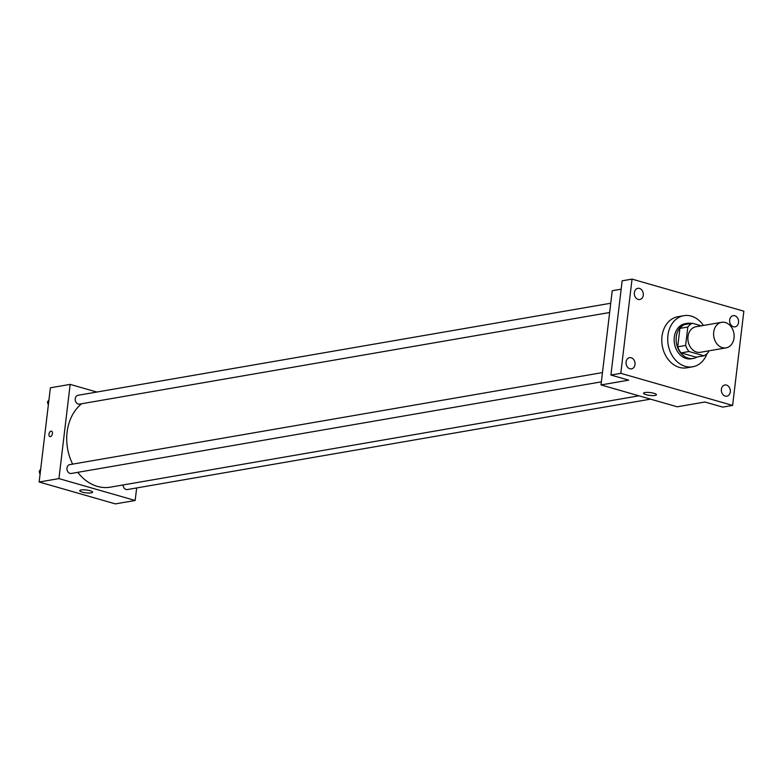 <?xml version="1.0" encoding="UTF-8"?>
<svg xmlns="http://www.w3.org/2000/svg" width="783" height="783" viewBox="0 0 783 783"><rect width="100%" height="100%" fill="white"/><g stroke="black" fill="none" stroke-linecap="round" stroke-linejoin="round"><path stroke-width="1.17" d="M713.705 332.158A12.968 10.179 -99.8 0 1 721.662 322.302A12.968 10.179 -99.8 0 1 733.906 333.343A12.968 10.179 -99.8 0 1 726.086 347.858A12.968 10.179 -99.8 0 1 713.705 332.158M726.086 347.858L700.364 352.301A12.968 10.179 -99.8 0 1 687.993 336.612A12.968 10.179 -99.8 0 1 695.95 326.746L721.662 322.302M703.927 355.795L696.009 357.165L681.102 352.888L689.011 351.518L703.927 355.795A17.422 13.673 -99.8 0 0 708.488 352.017L708.625 350.872M701.323 325.816L692.387 323.252A17.422 13.673 -99.8 0 0 687.817 327.03L685.624 345.46A17.422 13.673 -99.8 0 0 689.011 351.518M687.817 327.03L679.908 328.4A17.422 13.673 -99.8 0 1 684.469 324.622L692.387 323.252M679.908 328.4L677.706 346.82L685.624 345.46M681.102 352.888A17.422 13.673 -99.8 0 1 677.706 346.82M691.467 323.408A17.833 14.006 80.2 0 0 687.2 323.32A17.833 14.006 80.2 0 0 676.443 343.277A17.833 14.006 80.2 0 0 693.278 358.457A17.833 14.006 80.2 0 0 697.261 356.95M693.278 358.457L691.301 358.8A17.833 14.006 -99.8 0 1 674.29 337.219A17.833 14.006 -99.8 0 1 685.223 323.663L687.2 323.32M707.02 353.662A25.937 20.368 -99.8 0 1 692.681 366.787A25.937 20.368 -99.8 0 1 667.928 335.398A25.937 20.368 -99.8 0 1 683.843 315.676A25.937 20.368 -99.8 0 1 703.437 325.454M692.681 366.787L686.74 367.814A25.937 20.368 -99.8 0 1 661.997 336.426A25.937 20.368 -99.8 0 1 677.912 316.704L683.843 315.676M725.185 396.1A5.677 4.463 -99.8 0 1 721.339 390.335A5.677 4.463 -99.8 0 1 724.872 385.001A5.677 4.463 -99.8 0 1 730.236 389.836A5.677 4.463 -99.8 0 1 726.81 396.198A5.677 4.463 -99.8 0 1 725.185 396.1M629.894 368.764A5.677 4.463 -99.8 0 1 626.048 362.999A5.677 4.463 -99.8 0 1 629.581 357.665A5.677 4.463 -99.8 0 1 634.944 362.5A5.677 4.463 -99.8 0 1 631.509 368.862A5.677 4.463 -99.8 0 1 629.894 368.764M638.155 299.419A5.677 4.463 -99.8 0 1 634.318 293.654A5.677 4.463 -99.8 0 1 637.851 288.32A5.677 4.463 -99.8 0 1 643.215 293.155A5.677 4.463 -99.8 0 1 639.78 299.517A5.677 4.463 -99.8 0 1 638.155 299.419M733.456 326.756A5.677 4.463 -99.8 0 1 729.609 320.991A5.677 4.463 -99.8 0 1 733.142 315.657A5.677 4.463 -99.8 0 1 738.506 320.492A5.677 4.463 -99.8 0 1 735.08 326.854A5.677 4.463 -99.8 0 1 733.456 326.756M743.85 311.184L632.038 279.11L620.802 373.325L732.614 405.408L743.85 311.184M621.154 289.172L612.237 290.708L601.001 384.933L628.7 380.147L610.916 375.037L622.152 280.823L632.038 279.11M610.916 375.037L620.802 373.325M601.001 384.933L677.236 406.798L704.935 402.012L722.719 407.111L732.614 405.408M644.918 392.528A6.489 1.429 6.8 0 1 652.17 392.88A6.489 1.429 6.8 0 1 656.438 394.749A6.489 1.429 6.8 0 1 649.831 395.395A6.489 1.429 6.8 0 1 643.567 393.213A6.489 1.429 6.8 0 1 644.918 392.528M72.662 464.133A45.394 35.636 -99.8 0 1 67.093 432.216A45.394 35.636 -99.8 0 1 81.686 403.734M638.957 395.816L110.403 487.153A45.394 35.636 -99.8 0 1 77.771 472.335M602.479 372.581L69.716 464.642A4.473 3.514 80.2 0 0 67.015 469.643A4.473 3.514 80.2 0 0 71.243 473.461L601.373 381.85M609.644 312.505L79.514 404.116A4.473 3.514 -99.8 0 1 75.246 398.704A4.473 3.514 -99.8 0 1 77.987 395.298L610.75 303.236M650.556 399.144L127.355 489.551A4.473 3.514 -99.8 0 1 123.048 484.971M96.857 392.038L70.167 384.384L58.94 478.599L135.165 500.474L136.663 487.946M135.165 500.474L115.385 503.89L39.15 482.015L50.386 387.8L70.167 384.384M39.15 482.015L58.94 478.599M81.089 489.952A6.489 1.429 6.8 0 1 88.342 490.315A6.489 1.429 6.8 0 1 92.609 492.184A6.489 1.429 6.8 0 1 86.003 492.83A6.489 1.429 6.8 0 1 79.729 490.647A6.489 1.429 6.8 0 1 81.089 489.952M49.926 436.611A2.838 1.644 106 0 1 48.977 434.183A2.838 1.644 106 0 1 51.482 431.159A2.838 1.644 106 0 1 52.285 434.34A2.838 1.644 106 0 1 49.926 436.611A2.838 1.644 106 0 1 48.977 434.183A2.838 1.644 106 0 1 51.492 431.159M40.687 469.164L39.15 471.425L40.06 474.4M39.15 471.425L40.442 471.209M48.957 399.819L47.42 402.09L48.331 405.056M47.42 402.09L48.712 401.865"/></g></svg>
